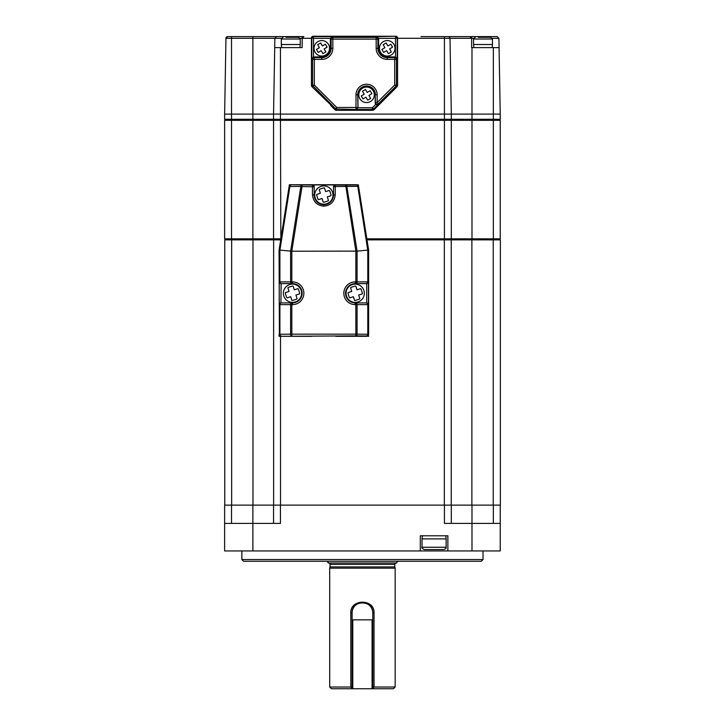 <?xml version="1.0" encoding="UTF-8"?>
<svg xmlns="http://www.w3.org/2000/svg" width="725" height="725" viewBox="0 0 725 725"><rect width="100%" height="100%" fill="white"/><g stroke="black" fill="none" stroke-linecap="round" stroke-linejoin="round"><path stroke-width="1.09" d="M493.218 505.126L493.218 239.857L500.368 239.857L500.368 505.126L451.312 505.126L451.312 523.387M493.218 239.857L451.231 239.857L451.231 505.126L273.624 505.126L273.633 239.857L224.759 239.857L224.759 505.126M451.231 239.857L367.004 239.857M280.693 239.857C216.512 239.857 216.512 239.857 280.693 239.857L273.624 239.857L273.624 505.126M366.841 238.824L444.425 238.824L444.425 239.857L471.884 239.857L471.884 505.126M241.851 550.946L241.851 559.555L483.013 559.555L483.013 550.946M483.013 559.555L481.291 561.286L243.573 561.286L241.851 559.555M500.232 505.126L500.232 550.946L447.869 550.946L447.869 535.784L420.31 535.784L420.31 550.946L224.632 550.946L224.632 505.126L231.52 505.126L231.52 523.387M471.984 550.946L471.984 523.387L444.425 523.387L444.425 505.126L451.312 505.126M471.984 505.126L471.984 523.387L500.232 523.387M273.552 523.387L273.552 505.126L231.52 505.126M224.632 523.387L280.439 523.387L280.439 505.126M447.869 550.946L420.31 550.946M280.439 47.614L280.439 114.106L273.552 114.106L274.712 47.614L302.144 47.614L302.144 38.316A1.722 1.722 0 0 1 302.144 38.298L302.144 38.316A1.722 1.722 0 0 1 303.866 36.594L290.77 36.594L303.866 36.594L302.144 38.289A1.722 1.722 0 0 1 303.866 36.594M281.445 38.316L274.866 38.316L274.712 47.614M500.232 114.106L471.984 114.106L493.344 114.106L493.344 47.614L499.072 47.614L500.232 114.106L493.344 114.106L493.344 119.281L500.232 119.281L500.232 114.106M471.032 37.002A1.722 1.722 0 0 1 471.64 38.316L471.64 47.614L493.344 47.614M274.585 119.281L273.552 120.314L231.52 120.314L231.52 114.106L224.632 114.106L224.632 119.281L252.88 119.281L252.88 38.289L231.52 38.289L231.52 114.106L252.88 114.106L224.632 114.106L225.955 38.289A1.722 1.722 0 0 1 227.677 36.594L290.77 36.594L290.77 37.283M420.998 36.594L497.187 36.594L498.909 38.316L492.338 38.316M483.013 37.283L483.013 36.594L471.984 36.594M448.358 36.594L444.425 36.594L444.425 38.289L397.572 38.289M471.64 47.614L471.64 38.289L449.989 38.289L451.312 114.106L471.984 114.106L471.984 47.614M469.918 36.594L471.64 38.289M449.989 38.289A1.722 1.722 0 0 0 448.267 36.594A1.722 1.722 0 0 1 449.989 38.289L444.425 38.289L444.425 119.281L493.344 119.281L493.344 120.314L273.552 120.314L273.552 238.824L280.439 238.824L280.439 239.857M274.866 38.316L276.506 36.594M231.52 36.594L231.52 38.289L225.955 38.289L227.677 36.594M499.072 47.614L498.909 38.316M451.312 119.281L451.312 114.106L273.552 114.106L273.552 119.281L444.425 119.281L444.425 238.824L500.232 238.824L499.199 239.857M252.88 114.106L273.552 114.106L252.88 114.106M225.665 119.281L224.632 120.314L231.52 120.314L231.52 238.824L273.552 238.824L274.585 239.857M499.199 119.281L500.232 120.314L493.344 120.314L493.344 239.857M450.279 119.281L451.312 120.314L451.312 238.824L450.279 239.857M231.52 239.857L231.52 238.824L224.632 238.824L225.665 239.857M471.984 239.857L471.984 114.106L280.439 114.106L280.856 238.824M500.232 120.314L500.232 238.824M224.632 238.824L224.632 120.314M352.096 687.028L350.827 687.028L350.827 612.96C350.093 598.623 374.752 598.587 374.037 612.96L374.037 687.028L395.161 687.028L393.439 688.75L372.079 688.75L372.079 619.848L372.768 619.848L372.768 612.96A10.331 10.331 0 0 0 362.437 602.62A10.331 10.331 0 0 0 352.096 612.96L352.096 619.848L372.079 619.848M372.768 687.028L374.037 687.028L372.768 688.659M352.785 619.848L352.785 688.75L331.425 688.75L329.703 687.028L329.703 568.173L395.161 568.173L395.161 687.028M329.703 687.028L350.827 687.028L352.096 688.659M396.194 563.008A1.377 1.377 0 0 0 394.817 564.385L394.817 566.887L330.047 566.887L329.703 568.173M394.817 566.887L395.161 568.173M394.817 564.385L330.047 564.385L330.047 566.887M330.047 564.385A1.377 1.377 0 0 0 328.67 563.008L326.948 561.286M396.584 563.008L328.28 563.008M374.037 612.96L372.768 612.96C373.393 599.602 351.453 599.638 352.096 612.96L350.827 612.96M252.88 239.857L252.88 119.281L273.552 119.281M355.866 302.896A1.722 1.214 90 0 1 357.081 304.627L357.081 334.162A1.722 1.214 -89.5 0 1 355.866 335.883L366.569 335.974A1.722 1.722 -45 0 0 368.291 334.252L368.635 336.318L366.569 335.974A1.722 1.214 -89.5 0 0 367.783 334.252L367.783 304.627A1.722 1.214 -90 0 0 366.569 302.896L368.436 304.627L355.866 304.627L355.866 302.896L366.696 302.896L366.714 283.611L355.196 283.611A9.643 9.643 0 0 0 345.553 293.253A9.643 9.643 0 0 0 355.196 302.896L366.569 302.896A1.722 1.722 90 0 1 368.291 304.627L368.291 334.252L355.866 334.162L355.866 304.627L355.196 304.627L355.196 302.896M335.902 336.318L366.913 336.318L368.635 334.597L368.635 250.188L358.531 186.189L357.778 186.343A1.722 1.205 -90.5 0 0 356.609 184.993L358.295 184.73L358.531 186.189L356.827 184.73L290.87 184.73L312.475 185.083A1.722 1.722 0 0 1 314.197 186.805L302.008 186.542L302.008 185.083A1.722 1.205 -89.5 0 0 300.839 186.434L289.384 186.443A1.722 1.722 -40.5 0 1 291.087 184.993A1.722 1.205 -89.5 0 0 289.918 186.343L279.932 250.116L279.062 250.188L279.406 334.252A1.722 1.722 45 0 0 281.128 335.974A1.722 1.214 -90.5 0 1 279.904 334.252L290.616 334.162L290.616 304.627A1.722 1.214 -90 0 1 291.831 302.896L292.501 302.896A9.643 9.643 0 0 0 302.144 293.253A9.643 9.643 0 0 0 292.501 283.611L280.947 283.611L279.225 281.889L279.406 250.216L289.393 184.73L290.87 184.73L289.166 186.189L279.062 250.188M279.904 250.116L279.904 281.889A1.722 1.214 90 0 0 281.128 283.611L280.947 302.896L291.831 302.896L291.831 334.162L355.866 334.162L355.866 335.883L280.783 336.318L279.062 336.318L279.062 334.597L280.783 336.318L311.786 336.318M279.062 336.318L279.569 335.811M368.635 336.318L368.128 335.811M302.008 186.452L301.319 186.452M367.765 250.116L357.081 251.122L346.858 186.434A1.722 1.205 -90.5 0 0 345.68 185.083L356.609 184.993A1.722 1.722 -139.5 0 1 358.313 186.443L368.291 250.216L367.765 250.116L357.778 186.343L335.213 186.542L335.213 194.808C334.497 201.659 330.7 205.447 323.848 206.172C316.988 205.447 313.2 201.659 312.475 194.808L314.197 195.07A9.643 9.643 0 0 0 323.848 204.713C329.667 204.106 332.884 200.888 333.491 195.07L333.491 186.633L335.213 184.911L312.475 184.911L314.197 186.633L314.197 195.07C314.813 200.888 318.03 204.106 323.848 204.713A9.643 9.643 0 0 0 333.491 195.07L333.491 186.633M368.635 250.188L368.436 281.889L366.714 283.611L355.866 283.611A1.722 1.214 90 0 0 357.081 281.889L357.081 251.122L291.831 251.222L291.831 283.611A1.722 1.214 -90 0 1 290.616 281.889L290.616 251.122L279.932 250.116M291.831 283.611L281.128 283.611A1.722 1.722 -90 0 1 279.406 281.889L292.501 281.889L292.501 283.611L291.831 283.611M355.196 304.627A11.364 11.364 0 0 1 343.831 293.253A11.364 11.364 0 0 1 355.196 281.889L355.196 283.611L355.866 283.611L355.866 251.222L345.68 185.083L335.213 185.083A1.722 1.722 0 0 0 333.491 186.805L335.213 186.542L335.213 184.911M355.196 281.889L368.291 281.889A1.722 1.722 90 0 1 366.569 283.611A1.722 1.214 -90 0 0 367.783 281.889L367.783 250.116M291.831 335.883A1.722 1.214 -90.5 0 1 290.616 334.162L291.831 334.162L291.831 335.883M280.947 302.896L279.225 304.627L279.225 281.889M280.965 302.896L281.128 302.896A1.722 1.214 90 0 0 279.904 304.627L279.904 334.252L279.406 334.252L279.406 304.627L292.501 304.627L292.501 302.896M279.225 304.627L279.406 304.627A1.722 1.722 -90 0 1 281.128 302.896L291.831 302.896M290.616 251.122L300.839 186.434L302.008 186.542L291.794 251.222L290.625 251.122M335.213 194.808L333.491 195.07M314.197 186.633L314.197 195.07M375.178 103.168L375.423 102.578A1.722 1.713 22.5 0 0 378.359 103.793L376.882 104.926L375.722 104.427L375.178 103.168L375.178 94.821A8.609 8.609 0 0 0 366.569 86.203A8.609 8.609 0 0 0 357.951 94.821L357.951 107.753L372.396 107.753L375.722 104.427M375.178 94.821L375.423 102.578L377.145 102.578L394.708 85.015L397.572 85.487L397.572 37.972A1.722 1.722 0 0 0 395.85 36.25L313.164 36.25A1.722 1.722 0 0 0 311.442 37.972L311.442 85.487A1.722 1.722 0 0 0 311.949 86.71L330.999 105.089L330.663 105.424L335.059 109.819A1.722 1.722 0 0 0 336.273 110.318L372.741 110.318L372.396 109.475A1.722 1.722 -22.5 0 0 373.611 108.968L372.396 107.753L372.396 109.475L356.292 109.475L357.951 107.753M356.292 109.475L335.865 109.004L312.593 85.487L314.315 85.015L336.744 107.454L355.993 107.454L355.993 94.821A10.576 10.576 0 0 1 366.569 84.236A10.576 10.576 0 0 1 377.145 94.821L377.145 102.578L378.359 103.793L395.923 86.23A1.722 1.722 -67.5 0 0 396.43 85.015L396.43 59.368A1.722 1.722 -135 0 0 394.708 57.647L395.487 56.922L397.209 58.58L396.43 59.368L394.708 59.368L394.708 57.647L387.241 57.647L387.241 59.368A11.056 11.056 0 0 1 376.175 48.312L377.897 48.312A9.334 9.334 0 0 0 387.241 57.647L387.241 56.922L395.433 56.922M311.442 85.487L312.593 85.487L312.593 59.368L311.804 58.58L313.526 56.922L321.782 56.922A8.609 8.609 0 0 0 330.392 48.312L330.392 38.334L332.059 36.612L332.838 37.392L376.175 37.392L376.964 36.612L395.85 36.25L313.164 36.25A1.722 1.722 0 0 0 311.442 37.972L311.442 84.608M311.804 58.58L311.804 37.972L313.526 38.334L313.164 36.612L332.059 36.612M395.487 56.922L395.487 38.334L378.622 38.334L378.622 48.312A8.609 8.609 0 0 0 387.241 56.922M397.209 58.58L397.209 37.972L395.487 38.334L395.85 36.612L397.572 37.972A1.722 1.722 0 0 0 395.85 36.25M378.622 38.334L376.964 36.612M335.059 109.819L336.744 107.454L336.273 110.318M311.949 86.71L314.315 85.015L314.315 57.647L321.782 57.647A9.334 9.334 0 0 0 331.117 48.312L331.117 39.114A1.722 1.722 -45 0 1 332.838 37.392L332.838 48.312A11.056 11.056 0 0 1 321.782 59.368L312.593 59.368A1.722 1.722 -45 0 1 314.315 57.647L313.59 56.922M387.241 59.368L394.708 59.368L394.708 85.015L397.064 86.71L397.572 85.487M378.06 104.518L373.611 108.968L373.964 109.819L397.064 86.71M373.964 109.819L372.741 110.318M337.161 110.318L371.853 110.318M330.401 104.273L317.197 91.069M397.572 84.608L397.572 37.972M445.803 535.784L446.147 538.893L422.032 538.893L422.032 547.257C421.388 547.719 422.158 548.49 424.343 549.568L443.836 549.568L424.343 549.568M473.878 47.614L473.534 44.515L492.483 44.515L492.483 39.005L490.762 37.283L478.255 37.283M487.762 37.283L481.898 37.283M281.644 47.614L281.3 44.515L300.25 44.515L300.25 39.005L298.528 37.283L295.619 37.283M285.931 37.283L298.528 37.283M288.623 287.254L292.22 286.112A7.141 7.141 0 0 1 293.145 286.139L294.296 289.792L297.948 288.641A7.141 7.141 0 0 1 298.501 289.384L299.633 292.982A7.141 7.141 0 0 1 299.615 293.897L295.954 295.048L297.105 298.709A7.141 7.141 0 0 1 296.371 299.253L292.773 300.395A7.141 7.141 0 0 1 291.849 300.368L290.698 296.715L287.046 297.866A7.141 7.141 0 0 1 286.493 297.123L285.36 293.525A7.141 7.141 0 0 1 285.378 292.61L289.039 291.459L287.888 287.798A7.141 7.141 0 0 1 288.623 287.254M283.792 295.999A9.126 9.126 0 0 1 289.746 284.544A9.126 9.126 0 0 1 301.201 290.507A9.126 9.126 0 0 1 295.247 301.962A9.126 9.126 0 0 1 283.792 295.999M351.326 287.254L354.924 286.112A7.141 7.141 0 0 1 355.839 286.139L356.999 289.792L360.651 288.641A7.141 7.141 0 0 1 361.204 289.384L362.337 292.982A7.141 7.141 0 0 1 362.31 293.897L358.657 295.048L359.808 298.709A7.141 7.141 0 0 1 359.074 299.253L355.477 300.395A7.141 7.141 0 0 1 354.552 300.368L353.401 296.715L349.74 297.866A7.141 7.141 0 0 1 349.196 297.123L348.063 293.525A7.141 7.141 0 0 1 348.082 292.61L351.743 291.459L350.583 287.798A7.141 7.141 0 0 1 351.326 287.254M346.496 295.999A9.126 9.126 0 0 1 352.45 284.544A9.126 9.126 0 0 1 363.905 290.507A9.126 9.126 0 0 1 357.942 301.962A9.126 9.126 0 0 1 346.496 295.999M319.97 189.062L323.577 187.929A7.141 7.141 0 0 1 324.492 187.956L325.643 191.608L329.304 190.458A7.141 7.141 0 0 1 329.848 191.192L330.99 194.789A7.141 7.141 0 0 1 330.962 195.714L327.301 196.865L328.461 200.526A7.141 7.141 0 0 1 327.718 201.07L324.12 202.212A7.141 7.141 0 0 1 323.205 202.184L322.045 198.523L318.393 199.683A7.141 7.141 0 0 1 317.849 198.94L316.707 195.342A7.141 7.141 0 0 1 316.734 194.427L320.387 193.267L319.236 189.615A7.141 7.141 0 0 1 319.97 189.062M315.139 197.816A9.126 9.126 0 0 1 321.103 186.361A9.126 9.126 0 0 1 332.558 192.324A9.126 9.126 0 0 1 326.594 203.77A9.126 9.126 0 0 1 315.139 197.816M318.193 52.408L316.453 49.427L319.426 47.687L317.686 44.714L320.658 42.974L322.398 45.947L325.371 44.207L327.111 47.188L324.138 48.928L325.878 51.901L322.906 53.641L321.166 50.668L318.193 52.408M325.697 55A7.748 7.748 0 0 1 315.094 52.218A7.748 7.748 0 0 1 317.867 41.615A7.748 7.748 0 0 1 328.47 44.397A7.748 7.748 0 0 1 325.697 55M321.166 50.668L322.906 53.641L325.878 51.901L324.138 48.928M325.371 44.207L322.398 45.947M383.643 52.408L381.903 49.427L384.884 47.687L383.144 44.714L386.117 42.974L387.857 45.947L390.829 44.207L392.569 47.188L389.597 48.928L391.337 51.901L388.355 53.641L386.624 50.668L383.643 52.408M391.156 55A7.748 7.748 0 0 1 380.543 52.218A7.748 7.748 0 0 1 383.326 41.615A7.748 7.748 0 0 1 393.929 44.397A7.748 7.748 0 0 1 391.156 55M362.98 98.917L361.24 95.936L364.213 94.196L362.473 91.223L365.445 89.483L367.185 92.456L370.158 90.716L371.898 93.697L368.925 95.437L370.665 98.41L367.693 100.15L365.953 97.177L362.98 98.917M370.484 101.509A7.748 7.748 0 0 1 359.872 98.727A7.748 7.748 0 0 1 362.654 88.124A7.748 7.748 0 0 1 373.257 90.906A7.748 7.748 0 0 1 370.484 101.509M352.785 688.75L372.079 688.75M372.768 619.848L372.768 688.75M352.096 688.75L352.096 619.848M444.343 239.857L444.343 505.126M280.521 239.857L280.521 240.972M280.521 336.318L280.521 505.126M252.98 239.857L252.98 505.126M231.647 239.857L231.647 505.126M493.344 523.387L493.344 505.126M252.88 550.946L252.88 505.126M473.679 38.316L471.64 38.316M311.442 38.289L302.144 38.289M302.144 38.316L300.105 38.316M274.866 38.289L252.88 38.289L252.88 36.594M323.848 206.172L323.848 204.713M292.501 281.889A11.364 11.364 0 0 1 303.866 293.253A11.364 11.364 0 0 1 292.501 304.627M368.436 281.889L368.436 304.627M312.475 194.808L312.475 184.911M330.392 38.334L313.526 38.334L313.526 56.922M311.442 37.972L313.164 36.25M376.175 48.312L376.175 39.114L331.117 39.114L330.392 38.389M330.392 48.312L332.838 48.312M321.782 59.368L321.782 56.922M378.622 38.389L377.897 39.114L376.175 39.114L376.175 37.392A1.722 1.722 -135 0 1 377.897 39.114L377.897 48.312L378.622 48.312M377.145 94.821L375.423 94.821A8.854 8.854 0 0 0 366.569 85.958A8.854 8.854 0 0 0 357.715 94.821L357.951 107.699M357.951 94.821L355.993 94.821M355.993 109.176L355.993 107.454L357.715 107.454A1.722 1.722 -45 0 1 355.993 109.176M446.147 538.893L446.147 547.257L422.032 547.257M473.534 44.515L473.534 39.005L492.483 39.005M281.3 44.515L281.3 39.005L300.25 39.005M446.147 547.257C445.358 548.064 447.706 547.801 443.836 549.568M422.376 535.784L422.032 538.893M492.139 47.614L492.483 44.515M473.534 39.005L475.256 37.283M299.905 47.614L300.25 44.515M281.3 39.005L283.022 37.283M396.729 562.464L397.916 561.286"/></g></svg>
